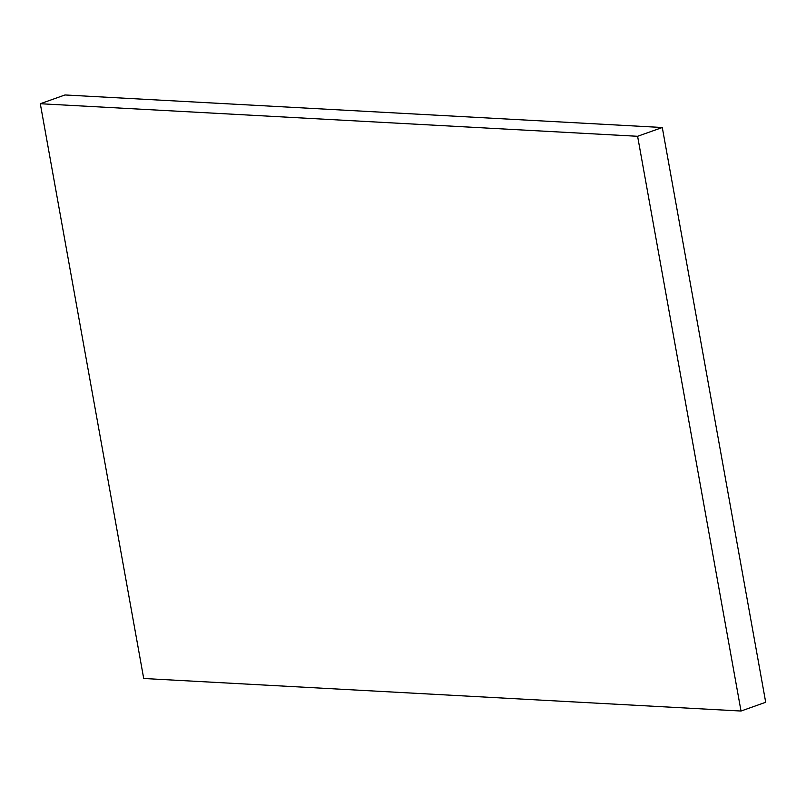 <?xml version="1.0" encoding="UTF-8"?>
<svg xmlns="http://www.w3.org/2000/svg" width="806" height="806" viewBox="0 0 806 806"><rect width="100%" height="100%" fill="white"/><g stroke="black" fill="none" stroke-linecap="round" stroke-linejoin="round"><path stroke-width="1.21" d="M662.29 127.509L64.984 94.967L40.3 103.732L143.71 678.491L741.016 711.033L765.7 702.268L662.29 127.509L637.606 136.285L741.016 711.033M40.3 103.732L637.606 136.285"/></g></svg>
